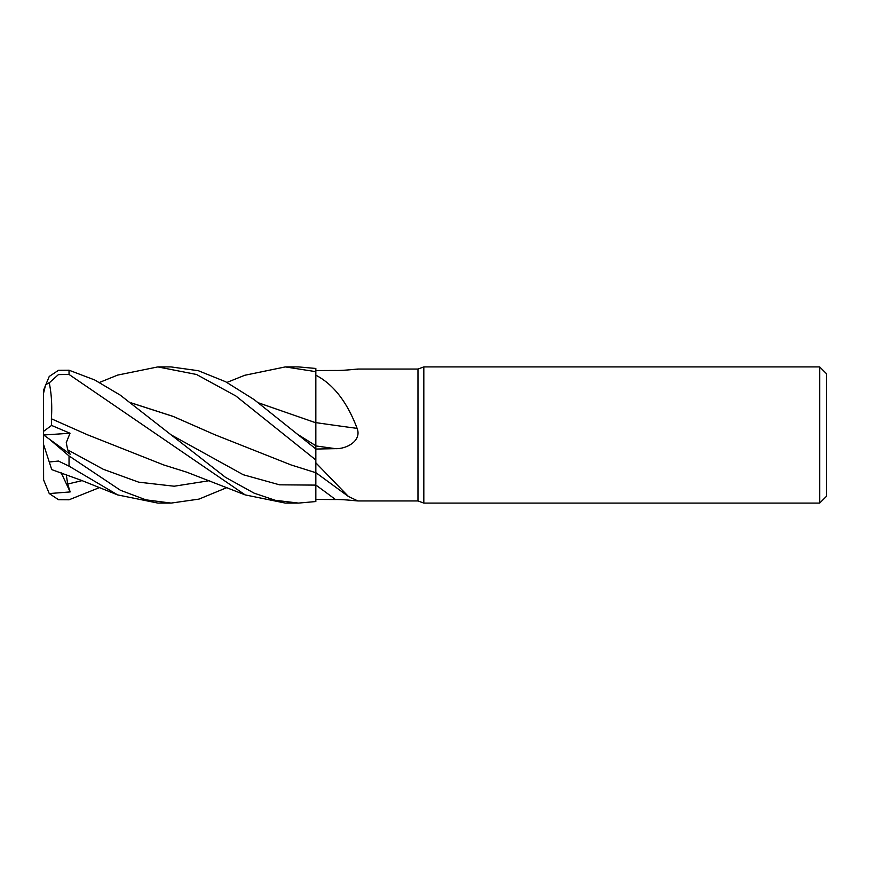 <?xml version="1.0" encoding="UTF-8"?>
<svg xmlns="http://www.w3.org/2000/svg" width="870" height="870" viewBox="0 0 870 870"><rect width="100%" height="100%" fill="white"/><g stroke="black" fill="none" stroke-linecap="round" stroke-linejoin="round"><path stroke-width="1.3" d="M315.81 470.224L315.81 471.507M315.81 472.975L315.843 460.045L315.843 462.818L348.435 496.487L357.907 500.957L417.981 500.957L417.981 369.043L423.82 366.912L819.692 366.912L826.5 373.719L826.5 496.281L819.692 503.088L423.82 503.088L417.981 500.957M315.81 429.247L315.81 422.7M258.608 402.864L315.81 422.798L315.843 375.198C333.384 384.301 347.141 402.027 357.113 428.377C361.963 440.927 346.38 449.137 335.483 448.659L315.843 449.05M357.907 369.043L417.981 369.043M357.113 369.38C361.963 368.238 346.38 370.663 335.483 370.468L315.843 370.555M423.82 503.088L423.82 366.912M819.692 503.088L819.692 366.912M315.843 422.624A1152.674 192.933 -164.9 0 0 357.113 428.377M244.731 375.285L285.317 366.912L315.843 371.664L315.843 422.798L315.843 375.198M315.843 450.007L315.843 422.396M315.843 448.953L254.029 399.526L225.591 381.723L198.349 370.718L170.977 366.912M357.113 500.62C361.963 501.762 346.38 499.337 335.483 499.532L315.843 499.445M226.939 487.57L199.012 499.097L171.129 503.088L145.888 499.837L120.419 490.267L69.034 455.934L49.253 439.067L70.165 454.227L67.697 449.866L66.251 442.678L70.024 433.249L51.569 425.43L43.5 431.411L43.5 393.468L45.642 384.638L49.264 382.865L58.41 374.6L69.034 374.448L245.188 494.899L285.317 503.088L298.54 503.088L315.843 501.544L315.843 462.818M258.738 402.951L315.843 422.776M99.539 382.43L117.657 375.09L157.851 366.912L196.522 374.481L235.89 395.991L315.843 459.991L315.821 483.546M315.821 479.925L315.81 475.411M285.48 366.912L298.54 366.912L315.843 368.456L315.843 371.664M157.851 366.912L171.118 366.912M315.843 459.991L315.843 449.409M171.129 503.088L157.851 503.088L117.657 494.91L81.813 480.523L51.743 469.626M49.264 439.067L43.5 434.924L43.5 444.265L49.264 462.013L58.41 461.046L69.034 466.146L117.657 494.91M298.54 503.088L275.257 500.293L254.138 493.17L225.493 477.336L120.18 395.078L94.689 379.962L69.034 370.207L58.529 370.283L49.253 376.438L43.62 390.021A25.534 25.534 0 0 0 43.5 392.446L43.5 393.468L43.5 392.446M43.5 477.554L43.5 476.532L43.5 477.554A25.534 25.534 0 0 0 43.62 479.979L43.5 431.411M99.539 487.57L69.034 499.793L58.529 499.717L49.253 493.562L43.62 479.979M51.569 425.43L51.373 418.774L88.185 435.098M51.363 418.785L87.511 434.793L163.712 464.95L186.865 472.214L245.188 494.899M51.395 418.753C52.243 405.605 51.493 393.457 49.144 382.311M131.207 402.864L173.108 416.382L214.999 434.793L173.293 416.491L131.326 402.951M214.999 434.793L291.124 464.961L315.843 472.714M49.264 493.562L70.165 491.931L67.697 484.046L66.261 474.607M51.569 469.104L49.144 461.644M70.165 491.931L61.204 472.812M43.609 434.989L70.024 433.249M315.843 445.918A1147.323 192.031 -164.9 0 0 335.483 448.659M315.843 485.058A1147.323 1092.176 -123.1 0 1 335.483 499.532M298.073 434.619L315.843 445.755M170.661 434.608L243.241 474.726L279.531 484.818L315.843 485.112M69.034 466.146L69.034 455.934M69.034 374.448L69.034 370.207M67.697 449.866L103.182 469.234L138.667 482.165L174.152 486.221L209.637 480.631M67.697 484.046L82.074 480.631M315.843 472.627L348.435 496.487M226.939 382.43L245.188 375.101"/></g></svg>
